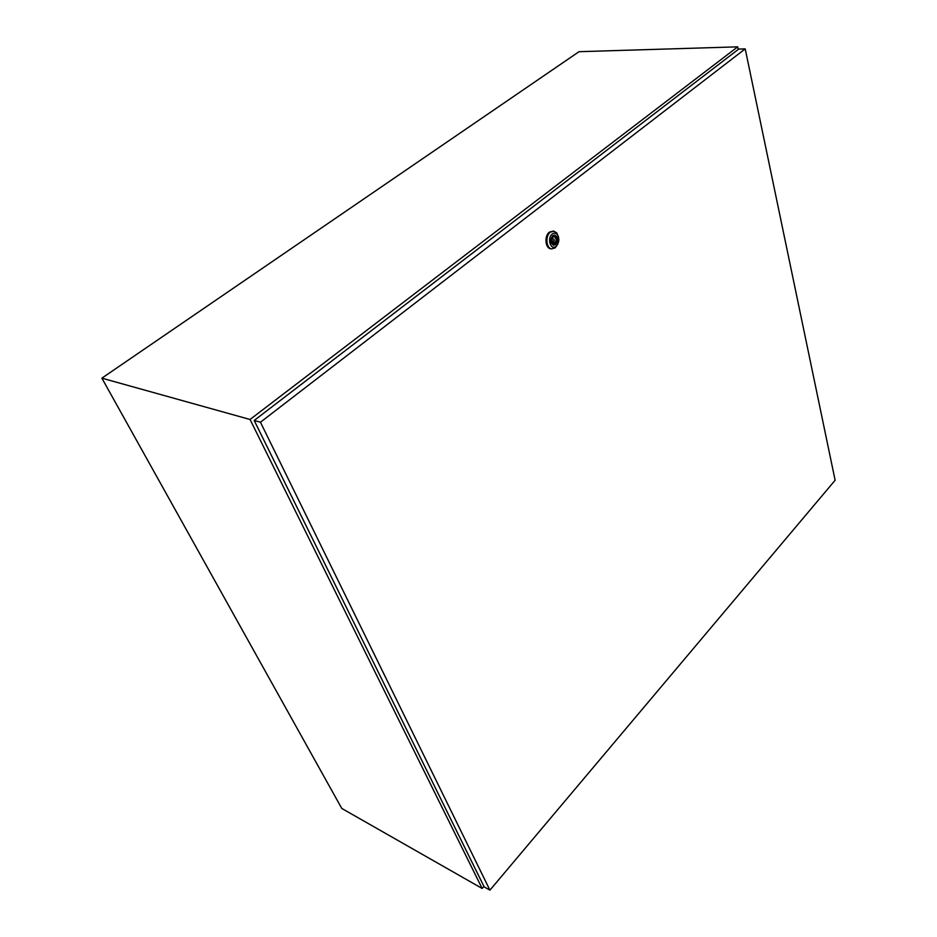 <?xml version="1.0" encoding="UTF-8"?>
<svg xmlns="http://www.w3.org/2000/svg" width="937" height="937" viewBox="0 0 937 937"><rect width="100%" height="100%" fill="white"/><g stroke="black" fill="none" stroke-linecap="round" stroke-linejoin="round"><path stroke-width="1.41" d="M738.251 49.45L737.7 46.85L579.031 51.687L101.875 378.161L341.782 808.444L482.157 888.463L483.925 886.379M737.7 46.85L250.05 419.483L101.875 378.161M250.05 419.483L482.157 888.463M554.13 240.95L553.99 239.169L554.13 240.95M557.82 244.088L555.243 247.778L551.659 248.867C546.13 248.399 545.111 235.89 550.335 232.189L553.872 231.134L556.707 232.868L558.511 236.991M551.167 248.82L550.722 248.773C545.193 248.305 544.174 235.796 549.398 232.107L553.345 231.088M552.268 234.004C554.083 232.704 555.758 232.88 557.269 234.519C559.647 238.712 559.272 242.624 556.121 246.267L555.77 246.525C550.441 250.46 546.88 237.904 552.268 234.004M554.821 235.046L554.54 235.023C557.843 237.295 558.101 240.493 555.278 244.592L553.521 245.248C550.206 242.976 549.949 239.778 552.783 235.655L554.821 235.046C558.171 237.307 558.429 240.504 555.606 244.627L553.544 245.248M555.243 242.542C556.555 239.837 556.238 237.928 554.282 236.827L553.217 236.101L552.502 237.693C551.179 240.399 551.495 242.308 553.451 243.409L554.528 244.124L555.243 242.542L552.057 242.226M552.022 242.156L552.607 240.961M552.783 239.052L552.443 237.764M552.338 236.803L553.474 236.92M552.701 243.07L555.489 243.351M552.842 243.175L554.271 243.315M745.208 48.876L738.754 49.064L254.185 420.479L484.171 886.882L489.922 890.15L835.125 480.259L745.208 48.876L260.451 422.224L254.185 420.479M260.451 422.224L489.922 890.15M551.87 238.958L553.943 239.169M557.269 234.519L556.707 232.868M555.77 246.525L554.798 248.106M551.659 248.867L550.722 248.773M551.682 240.868L553.755 241.067"/></g></svg>
